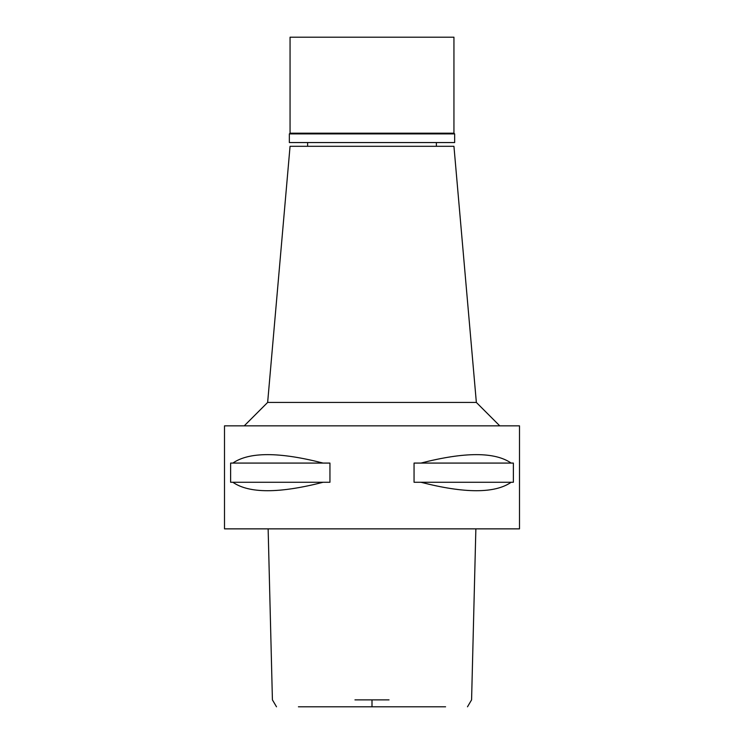 <?xml version="1.0" encoding="UTF-8"?>
<svg xmlns="http://www.w3.org/2000/svg" width="744" height="744" viewBox="0 0 744 744"><rect width="100%" height="100%" fill="white"/><g stroke="black" fill="none" stroke-linecap="round" stroke-linejoin="round"><path stroke-width="1.12" d="M359.436 706.8L384.564 706.8M445.582 706.8L298.418 706.8M354.962 699.881L389.038 699.881M224.502 528.863L519.498 528.863L519.498 425.847L224.502 425.847L224.502 528.863M232.853 482.27L230.621 482.27L230.621 463.075L232.853 463.075C249.138 451.822 279.214 451.822 323.082 463.075L329.945 463.075L329.945 482.27L323.082 482.27C279.214 493.532 249.138 493.532 232.853 482.27L323.082 482.27M420.918 482.27L414.055 482.27L414.055 463.075L420.918 463.075C464.786 451.822 494.862 451.822 511.147 463.075L513.379 463.075L513.379 482.27L511.147 482.27C494.862 493.532 464.786 493.532 420.918 482.27L511.147 482.27M476.355 402.439L453.942 146.298L290.058 146.298L267.645 402.439L476.355 402.439L499.763 425.847M511.147 463.075L420.918 463.075M323.082 463.075L232.853 463.075M454.649 133.892L289.351 133.892L290.058 133.195L453.942 133.195L454.649 133.892L454.649 142.56L289.351 142.56L289.351 133.892M453.942 133.195L453.942 37.2L290.058 37.2L290.058 133.195M372 699.881L372 706.8M467.492 706.8L471.584 699.881L475.862 528.863M268.138 528.863L272.416 699.881L276.508 706.8M267.645 402.439L244.237 425.847M307.616 146.298L307.616 142.56M436.384 146.298L436.384 142.56"/></g></svg>
